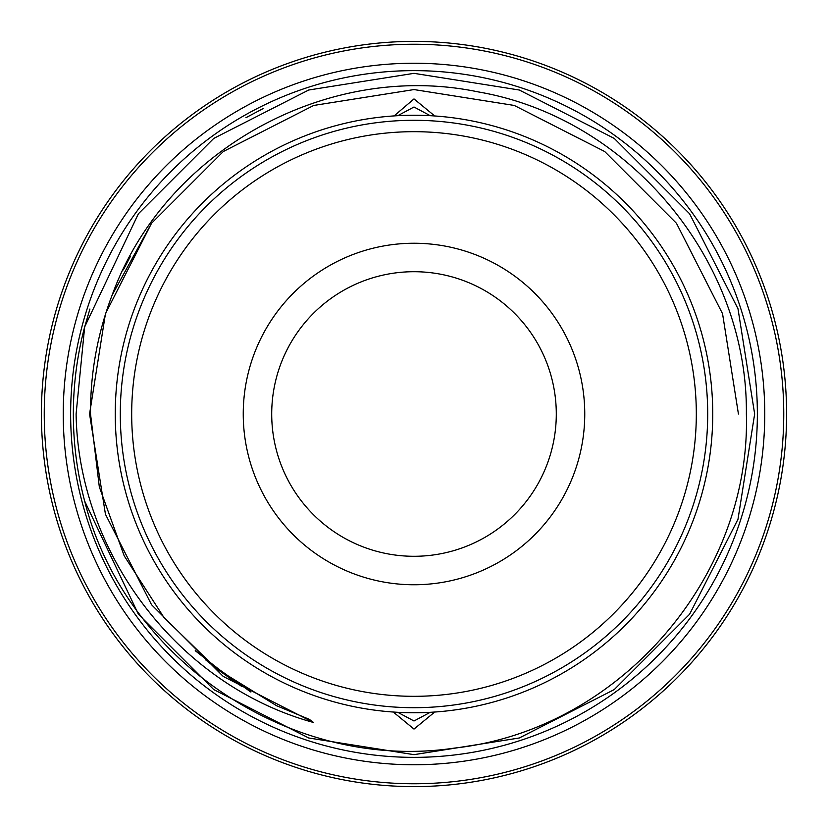 <?xml version="1.0" encoding="UTF-8"?>
<svg xmlns="http://www.w3.org/2000/svg" width="828" height="828" viewBox="0 0 828 828"><rect width="100%" height="100%" fill="white"/><g stroke="black" fill="none" stroke-linecap="round" stroke-linejoin="round"><path stroke-width="1.24" d="M115.247 414A298.753 298.753 0 0 0 414 712.753A298.753 298.753 0 0 0 712.753 414A298.753 298.753 0 0 0 414 115.247A298.753 298.753 0 0 0 115.247 414M63.238 414A350.761 350.761 0 0 0 414 764.761A350.761 350.761 0 0 0 764.761 414A350.761 350.761 0 0 0 414 63.238A350.761 350.761 0 0 0 63.238 414M584.754 414A170.754 170.754 0 0 1 414 584.754A170.754 170.754 0 0 1 243.246 414A170.754 170.754 0 0 1 414 243.246A170.754 170.754 0 0 1 584.754 414M271.708 414A142.292 142.292 0 0 0 414 556.292A142.292 142.292 0 0 0 556.292 414A142.292 142.292 0 0 0 414 271.708A142.292 142.292 0 0 0 271.708 414M696.317 414A282.317 282.317 0 0 0 414 131.683A282.317 282.317 0 0 0 131.683 414A282.317 282.317 0 0 0 414 696.317A282.317 282.317 0 0 0 696.317 414M120.298 414A293.702 293.702 0 0 1 414 120.298A293.702 293.702 0 0 1 707.702 414A293.702 293.702 0 0 1 414 707.702A293.702 293.702 0 0 1 120.298 414M786.6 414A372.6 372.6 0 0 0 414 41.4A372.6 372.6 0 0 0 41.4 414A372.6 372.6 0 0 0 414 786.6A372.6 372.6 0 0 0 786.6 414M783.754 414A369.754 369.754 0 0 0 414 44.246A369.754 369.754 0 0 0 44.246 414A369.754 369.754 0 0 0 414 783.754A369.754 369.754 0 0 0 783.754 414M84.663 326.905A340.66 340.66 0 0 0 84.663 501.095L138.4 614.231L213.769 689.6L308.73 737.986L414 754.66L519.27 737.986L614.231 689.6L689.6 614.231L737.986 519.27L754.66 414L737.986 308.73L689.6 213.769L614.231 138.4L519.27 90.014L414 73.34L308.73 90.014L213.769 138.4L138.4 213.769L84.663 326.905L76.104 414C78.308 553.642 178.527 685.553 313.553 722.492L309.31 719.335L276.687 705.766L216.605 668.776L164.016 617.605L124.221 555.899L99.319 486.885L90.521 414C90.314 373.014 97.528 333.363 112.163 295.047C164.782 150.168 328.085 60.672 477.849 91.836C629.176 117.628 748.067 260.923 746.37 414C751.006 577.944 618.392 730.296 454.334 748.108C292.253 772.265 124.904 660.775 84.663 501.095L138.4 614.231L213.769 689.6L308.73 737.986L414 754.66L519.27 737.986L614.231 689.6L689.6 614.231L737.986 519.27L754.66 414L737.986 308.73L689.6 213.769L614.231 138.4L519.27 90.014L414 73.34L308.73 90.014L213.769 138.4L138.4 213.769L84.663 326.905L89.931 309.01L84.663 326.905L138.4 213.769L213.769 138.4L308.73 90.014L414 73.34L519.27 90.014L614.231 138.4L689.6 213.769L737.986 308.73L754.66 414L737.986 308.73L689.6 213.769L614.231 138.4L519.27 90.014L414 73.34L308.73 90.014L213.769 138.4L138.4 213.769L84.663 326.905L138.4 213.769L213.769 138.4L308.73 90.014L414 73.34L519.27 90.014L614.231 138.4L689.6 213.769L737.986 308.73L754.66 414L737.986 308.73L689.6 213.769L614.231 138.4L519.27 90.014L414 73.34L308.73 90.014L213.769 138.4L138.4 213.769L84.663 326.905M263.097 108.592L245.947 117.679M84.663 501.095L138.4 614.231L213.769 689.6L308.73 737.986L414 754.66L519.27 737.986L614.231 689.6L689.6 614.231L737.986 519.27L754.66 414L737.986 519.27L689.6 614.231L614.231 689.6L519.27 737.986L414 754.66L308.73 737.986L213.769 689.6L138.4 614.231L84.663 501.095L138.4 614.231L213.769 689.6L308.73 737.986L414 754.66L519.27 737.986L614.231 689.6L689.6 614.231L737.986 519.27L754.66 414L737.986 519.27L689.6 614.231L614.231 689.6L519.27 737.986L414 754.66L308.73 737.986L213.769 689.6L138.4 614.231L84.663 501.095M394.097 115.92L414 98.915L433.924 115.32M433.924 712.68L414 729.085L394.076 712.68M70.639 414A343.361 343.361 0 0 1 414 70.639A343.361 343.361 0 0 1 757.361 414A343.361 343.361 0 0 1 414 757.361A343.361 343.361 0 0 1 70.639 414M430.239 712.308L414 720.991L397.761 712.308M397.761 115.692L414 107.009L430.239 115.692M130.296 256.608L123.341 269.866M313.74 105.446L223.301 151.524L151.524 223.301L105.446 313.74L89.569 414L105.446 514.26L151.524 604.699L223.218 676.414L313.553 722.492L223.218 676.414L151.524 604.699L105.446 514.26L89.569 414L105.446 313.74L151.524 223.301L223.301 151.524L313.74 105.446L414 89.569L514.26 105.446L604.699 151.524L676.476 223.301L722.554 313.74L738.431 414L722.554 313.74L676.476 223.301L604.699 151.524L514.26 105.446L414 89.569L313.74 105.446L223.301 151.524L151.524 223.301L105.446 313.74L89.569 414L105.446 514.26L151.524 604.699L223.218 676.414L313.553 722.492L223.218 676.414L151.524 604.699L105.446 514.26L89.569 414L105.446 313.74L151.524 223.301L223.301 151.524L313.74 105.446L414 89.569L514.26 105.446L604.699 151.524L676.476 223.301L722.554 313.74L738.431 414L722.554 313.74L676.476 223.301L604.699 151.524L514.26 105.446M112.163 295.047L151.524 223.301L223.301 151.524L313.74 105.446L414 89.569L514.26 105.446L604.699 151.524L676.476 223.301L722.554 313.74L738.431 414L722.554 313.74L676.476 223.301L604.699 151.524L514.26 105.446L414 89.569L313.74 105.446L223.301 151.524L151.524 223.301L105.446 313.74L89.569 414L105.446 514.26L151.524 604.699L105.446 514.26L89.569 414L105.446 313.74L151.524 223.301L223.301 151.524L313.74 105.446L414 89.569L514.26 105.446L604.699 151.524L676.476 223.301L722.554 313.74L738.431 414L722.554 313.74L676.476 223.301L604.699 151.524L514.26 105.446L414 89.569L313.74 105.446L223.301 151.524L151.524 223.301L105.446 313.74L89.569 414L105.446 514.26L151.524 604.699L223.218 676.414L313.553 722.492M195.242 650.705L236.208 682.841M217.246 669.272L241.652 686.381M207.207 661.21L233.32 680.906M205.458 659.74L250.905 692.042"/></g></svg>
